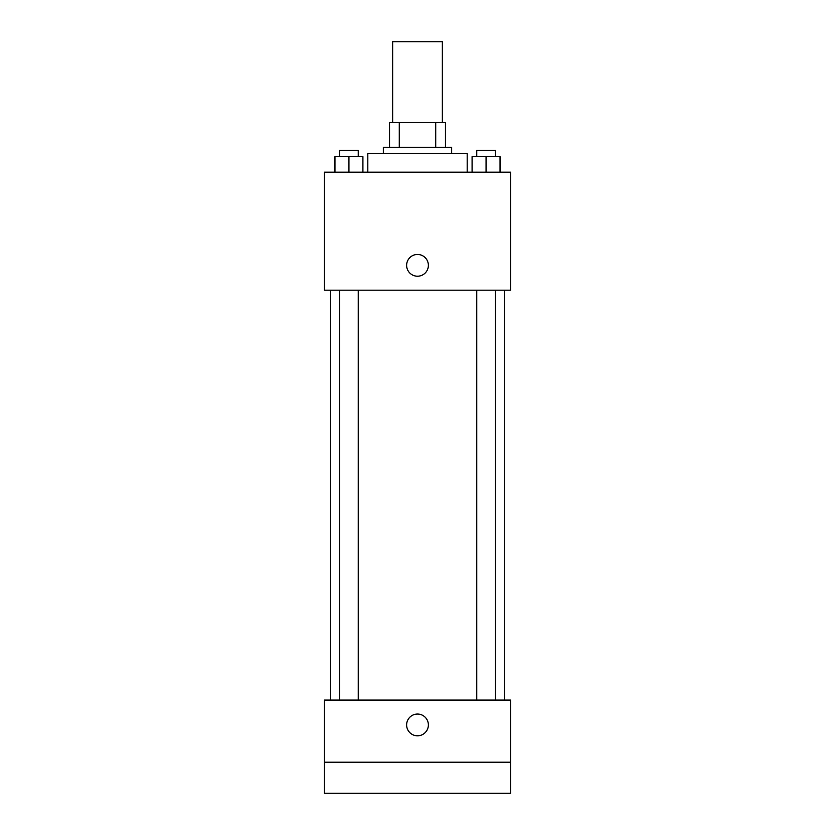 <?xml version="1.0" encoding="UTF-8"?>
<svg xmlns="http://www.w3.org/2000/svg" width="835" height="835" viewBox="0 0 835 835"><rect width="100%" height="100%" fill="white"/><g stroke="black" fill="none" stroke-linecap="round" stroke-linejoin="round"><path stroke-width="1.25" d="M442.341 122.494L442.341 41.75L392.659 41.75L392.659 122.494M399.276 147.336L399.276 122.494L389.548 122.494L389.548 147.336L389.548 122.494M399.276 122.494L445.452 122.494L445.452 147.336M435.724 147.336L435.724 122.494M383.338 153.546L383.338 147.336L451.662 147.336L451.662 153.546M467.183 172.177L467.183 153.546L367.817 153.546L367.817 172.177M324.335 172.177L510.665 172.177L510.665 290.183L324.335 290.183L324.335 172.177M417.5 276.208A10.865 10.865 0 0 1 408.085 259.904A10.865 10.865 0 0 1 426.915 259.904A10.865 10.865 0 0 1 417.5 276.208M324.335 700.085L510.665 700.085L510.665 793.25L324.335 793.25L324.335 700.085M417.5 735.802A10.865 10.865 0 0 1 408.085 719.499A10.865 10.865 0 0 1 426.915 719.499A10.865 10.865 0 0 1 417.5 735.802M324.335 762.198L510.665 762.198M472.088 172.177L472.088 156.646L500.04 156.646L500.04 172.177L500.04 156.646M486.064 172.177L486.064 156.646M495.385 156.646L495.385 150.436L476.754 150.436L476.754 156.646M334.96 172.177L334.96 156.646L362.912 156.646L362.912 172.177L362.912 156.646M348.936 172.177L348.936 156.646M358.246 156.646L358.246 150.436L339.615 150.436L339.615 156.646M504.455 700.085L504.455 290.183M330.545 700.085L330.545 290.183M476.754 290.183L476.754 700.085M495.385 290.183L495.385 700.085M358.246 700.085L358.246 290.183M339.615 700.085L339.615 290.183"/></g></svg>
